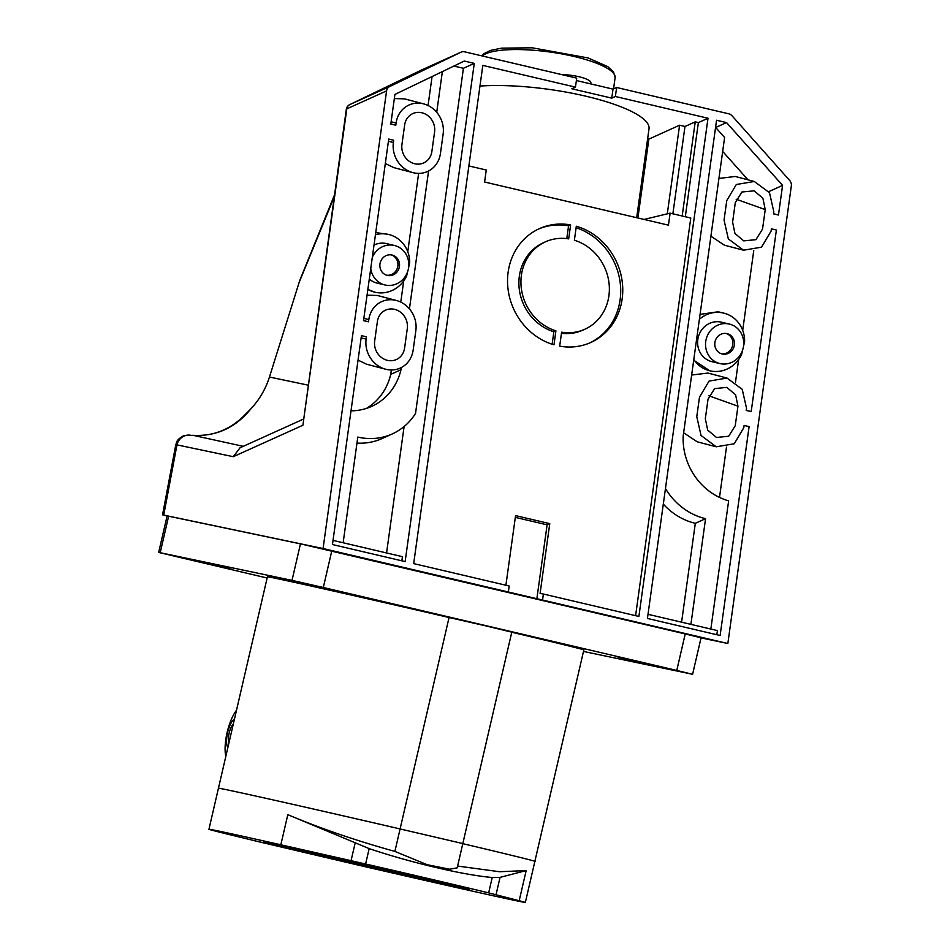 <?xml version="1.0" encoding="UTF-8"?>
<svg xmlns="http://www.w3.org/2000/svg" width="950" height="950" viewBox="0 0 950 950"><rect width="100%" height="100%" fill="white"/><g stroke="black" fill="none" stroke-linecap="round" stroke-linejoin="round"><path stroke-width="1.43" d="M192.814 435.314A12.492 4.513 94.4 0 1 193.016 435.326C211.529 436.466 227.857 430.611 242.013 417.739L250.515 409.272C259.303 399.867 265.62 389.12 269.456 377.031L299.796 280.345L334.4 195.166M576.377 80.536L613.011 89.122L611.752 98.135L571.852 88.766L575.462 87.127L576.721 78.126L464.55 51.811A6.246 5.652 65.7 0 0 461.154 52.119L421.372 70.098A6.246 6.246 0 0 0 421.23 70.157A6.246 2.648 64.3 0 1 421.23 70.157L421.23 70.157A6.246 2.648 64.3 0 1 421.254 70.146A6.246 5.652 -114.3 0 1 421.372 70.098A6.246 5.652 -114.3 0 1 421.479 70.051M421.23 70.157L349.79 104.583A6.246 2.648 64.3 0 1 349.814 104.571L389.583 86.593L461.035 52.179L421.254 70.146L349.814 104.571A6.246 5.652 -114.3 0 0 346.798 108.87L302.896 425.244L346.311 109.357A6.246 1.508 7.9 0 1 346.798 108.87L386.579 90.891A6.246 5.652 65.7 0 1 389.583 86.593M302.896 425.244L233.296 456.689L176.973 444.873L163.721 515.102L323.071 548.542L386.579 90.891M701.041 637.889L727.842 643.518L791.338 185.868A6.246 5.652 -114.3 0 0 789.676 180.476L731.987 115.746A6.246 5.652 -114.3 0 0 728.781 113.81L616.621 87.495L613.011 89.122M685.306 216.731L698.369 122.597L708.011 118.239L638.887 616.443L543.388 594.035L542.557 600.044L727.842 643.518M542.557 600.044L323.071 548.542M190.368 435.219A12.492 11.709 -78.1 0 0 176.973 444.873L175.714 445.134C176.949 442.367 175.441 440.289 183.837 435.658L193.016 435.326A12.492 4.513 94.4 0 1 193.218 435.349L243.248 446.322M250.515 409.272C235.386 427.785 216.279 436.478 193.218 435.349M233.296 456.689L240.053 447.759L303.323 419.164M163.721 515.102L167.093 516.028M505.899 585.236L515.565 515.612L549.765 523.64L547.117 524.839L515.316 517.382M575.462 87.127L482.826 65.396L413.689 563.599L509.188 586.008L508.357 592.016M547.117 524.839L536.845 598.844M636.678 217.716L649.016 128.796A104.619 25.306 -172.1 0 0 591.482 97.565A104.619 25.306 -172.1 0 0 479.952 86.07M698.369 122.597L695.234 121.861L684.986 126.492L679.582 125.222L648.85 139.116L647.627 138.819M611.752 98.135L615.374 96.496L708.011 118.239M468.872 165.941L486.258 170.014L484.595 182.02L668.444 225.162L670.118 213.156L644.076 219.45M562.258 74.729A19.677 4.762 7.9 0 1 590.876 82.876L590.734 83.897M404.652 124.984L401.945 144.495A16.399 14.856 65.7 0 0 413.096 163.281A16.399 14.856 65.7 0 0 431.87 151.525L434.577 132.014A16.399 14.856 65.7 0 0 423.439 113.228A16.399 14.856 65.7 0 0 404.652 124.984M377.376 321.575L374.668 341.086A16.399 14.856 65.7 0 0 385.819 359.872A16.399 14.856 65.7 0 0 404.593 348.104L407.301 328.593A16.399 14.856 65.7 0 0 396.15 309.807A16.399 14.856 65.7 0 0 377.376 321.575M394.915 94.43L464.301 61.049L474.276 63.389L405.139 561.592L332.452 544.54L361.439 335.647L366.427 336.822L366.118 339.079A25.769 23.334 65.7 0 0 385.605 369.206A25.769 23.334 65.7 0 0 413.155 350.111L415.851 330.6A25.769 23.334 65.7 0 0 396.364 300.473A25.769 23.334 65.7 0 0 368.826 319.568L368.505 321.812L363.517 320.649L388.716 139.068L393.704 140.244L393.395 142.488A25.769 23.334 65.7 0 0 412.882 172.627A25.769 23.334 65.7 0 0 440.432 153.532L443.139 134.021A25.769 23.334 65.7 0 0 423.652 103.883A25.769 23.334 65.7 0 0 396.103 122.978L395.794 125.234L390.806 124.058L394.915 94.43M394.333 98.574L404.569 98.871L423.652 103.883M412.882 172.627L393.799 167.616L385.32 163.519M391.115 121.79L396.103 122.978M388.407 141.301L393.395 142.488M395.794 125.234L390.818 123.927M368.505 321.812L363.541 320.506M367.056 295.165L377.293 295.462L396.364 300.473M385.605 369.206L366.522 364.194L358.043 360.109M363.838 318.381L368.826 319.568M361.131 337.891L366.118 339.079M401.862 560.821L402.432 556.676L333.034 540.396M403.714 280.951L400.769 302.1M391.364 369.966L390.747 374.371L400.995 369.74A60.562 54.863 -114.3 0 1 371.699 406.374A60.562 54.863 -114.3 0 1 351.013 410.827M442.367 71.594L436.715 112.29M428.569 170.976L409.438 308.869M401.292 367.555L400.995 369.74M432.072 76.546L428.058 105.521M418.641 173.375L407.764 251.75M367.864 289.394A29.664 27.811 103.3 0 0 374.929 292.208A29.664 27.811 103.3 0 0 406.588 276.106L407.681 271.486M408.595 267.603L409.688 262.948A29.664 27.811 103.3 0 0 388.621 234.472A29.664 27.811 103.3 0 0 375.44 234.745M367.852 289.441L374.894 292.196M374.003 245.1A20.294 19.036 -76.7 0 1 386.412 243.58A20.294 19.036 -76.7 0 1 386.46 243.592L394.381 245.468A20.294 19.036 103.3 0 0 372.293 257.414M370.761 268.47A20.294 19.036 103.3 0 0 385.011 284.976L377.091 283.088A20.294 19.036 -76.7 0 1 369.301 279.039M385.011 284.976A20.294 19.036 103.3 0 0 408.215 269.61A20.294 19.036 103.3 0 0 394.381 245.468A20.294 19.036 103.3 0 0 394.345 245.456M392.089 255.039A10.462 9.809 103.3 0 0 380.154 262.972A10.462 9.809 103.3 0 0 387.279 275.405A10.462 9.809 103.3 0 0 399.238 267.484A10.462 9.809 103.3 0 0 392.113 255.039A10.462 9.809 103.3 0 0 392.089 255.039M391.305 254.885A10.462 9.809 -76.7 0 1 397.658 267.104A10.462 9.809 -76.7 0 1 386.496 275.179M388.621 234.472L375.749 232.548M390.747 374.371A60.562 54.863 -114.3 0 1 366.439 408.405M474.276 63.389L463.422 68.293L453.886 66.049M343.14 542.759L357.806 437.071A63.27 57.309 65.7 0 0 392.291 433.924A63.27 57.309 65.7 0 0 415.53 413.44L463.422 68.293M356.963 443.092A63.27 57.309 65.7 0 0 382.054 438.556L392.291 433.924M404.106 426.538L386.567 552.959M543.388 594.035L540.087 593.429L549.765 523.64M635.597 615.671L690.781 218.013L670.118 213.156M568.682 238.889L570.617 224.912A62.451 56.572 65.7 0 0 539.434 228.618A62.451 56.572 65.7 0 0 508.048 289.192A62.451 56.572 65.7 0 0 553.981 344.814L555.916 330.826A47.939 43.427 65.7 0 1 521.277 287.981A47.939 43.427 65.7 0 1 545.407 241.846A47.939 43.427 65.7 0 1 568.682 238.889M574.382 240.231L576.317 226.243A62.451 56.572 -114.3 0 1 622.25 281.865A62.451 56.572 -114.3 0 1 590.876 342.439A62.451 56.572 -114.3 0 1 559.681 346.144L561.616 332.168A47.939 43.427 -114.3 0 0 584.891 329.211A47.939 43.427 -114.3 0 0 609.021 283.076A47.939 43.427 -114.3 0 0 574.382 240.231M566.794 238.616L568.575 225.839L570.617 224.912M568.575 225.839A62.451 56.572 65.7 0 0 538.413 229.092M552.14 344.244L553.874 331.752L555.916 330.826M545.407 241.846L543.364 242.773A47.939 43.427 65.7 0 0 519.234 288.907A47.939 43.427 65.7 0 0 553.874 331.752M765.237 209.606L762.529 229.104L755.927 239.673L743.755 240.873L734.956 233.498L732.604 222.086L735.312 202.576L741.914 192.007L754.086 190.819L762.886 198.194L765.237 209.606L736.155 199.215M737.96 406.184L735.252 425.695L728.65 436.264L716.478 437.451L707.679 430.077L705.328 418.665L708.035 399.166L714.637 388.598L726.809 387.398L735.597 394.772L737.96 406.184L708.878 395.794M726.548 122.586L716.561 120.246L647.437 618.45L720.124 635.502L749.111 426.621L744.123 425.446L743.803 427.702L734.267 443.757L716.252 446.797L701.053 435.504L696.778 416.658L699.485 397.159L709.044 381.093L727.023 378.064L742.223 389.322L746.51 408.191L746.201 410.436L751.189 411.611L776.387 230.031L771.4 228.867L771.079 231.111L761.544 247.166L743.529 250.206L728.329 238.925L724.054 220.079L726.762 200.569L736.321 184.502L754.3 181.474L769.5 192.731L773.787 211.612L773.478 213.857L778.466 215.033L782.574 185.393L726.548 122.586L715.694 127.49L724.613 137.477L683.193 435.955A60.562 54.863 65.7 0 0 728.638 500.852L710.849 629.043M615.374 96.496L616.621 87.495M773.502 213.726L778.466 215.033M768.752 191.639L782.574 185.393M742.698 330.339L753.766 250.515M754.3 181.474L735.241 176.474L718.924 178.446M710.909 236.217L724.458 245.207L743.529 250.206M748.006 179.823L722.677 151.418M700.067 314.355L718.105 311.778L723.556 313.072A29.664 27.811 -76.7 0 1 744.622 341.537L743.529 346.192M742.615 350.087L741.523 354.706A29.664 27.811 -76.7 0 1 709.864 370.797A29.664 27.811 -76.7 0 1 693.797 359.527M735.502 382.149L738.637 359.539M746.213 410.305L751.189 411.611M681.589 622.179L695.317 523.308A63.27 57.309 -114.3 0 1 663.302 504.094M690.899 624.364L705.565 518.676A63.27 57.309 -114.3 0 1 665.463 488.537M695.317 523.308L705.565 518.676M719.506 497.42L726.489 447.094M716.834 634.731L717.416 630.586L648.007 614.306M727.023 378.064L707.964 373.053L691.648 375.036M683.632 432.796L697.181 441.786L716.252 446.797M709.828 370.797L693.702 360.192M682.171 215.994L695.234 121.861M672.873 213.809L684.986 126.492M667.292 213.845L679.582 125.222M637.901 218.001L648.85 139.116M584.891 329.211L582.837 330.137A47.939 43.427 -114.3 0 1 561.462 333.367M576.116 227.739A62.451 56.572 -114.3 0 1 620.243 283.183A62.451 56.572 -114.3 0 1 589.843 342.891M699.378 319.283A29.664 27.811 -76.7 0 1 723.556 313.072M729.315 324.057L721.394 322.181A20.294 19.036 103.3 0 0 721.347 322.169A20.294 19.036 103.3 0 0 698.179 337.559A20.294 19.036 103.3 0 0 712.025 361.689L719.946 363.565A20.294 19.036 -76.7 0 1 706.111 339.447A20.294 19.036 -76.7 0 1 729.268 324.057A20.294 19.036 -76.7 0 1 729.315 324.057A20.294 19.036 -76.7 0 1 743.149 348.199A20.294 19.036 -76.7 0 1 719.946 363.565M727.023 333.628A10.462 9.809 -76.7 0 1 727.047 333.628A10.462 9.809 -76.7 0 1 734.172 346.073A10.462 9.809 -76.7 0 1 722.214 353.994A10.462 9.809 -76.7 0 1 715.077 341.561A10.462 9.809 -76.7 0 1 727.023 333.628M726.239 333.486A10.462 9.809 -76.7 0 1 732.592 345.705A10.462 9.809 -76.7 0 1 721.43 353.768M583.49 651.439L692.597 674.298L676.768 670.439L685.223 633.935L701.064 637.794L692.597 674.298M331.764 551L323.309 587.504L292.006 580.367L300.461 543.863L685.223 633.935M158.662 552.425L167.117 515.921L168.649 516.206L160.194 552.71L158.662 552.425L267.128 578.016M168.649 516.206L300.461 543.863M202.018 562.352L183.706 558.077L202.018 562.352M327.133 588.786L345.444 593.049L327.18 588.62M649.242 664.371L667.553 668.634L649.278 664.193M225.791 756.473A29.664 10.319 103.2 0 1 236.502 710.256M461.379 843.327L462.816 843.576L511.789 632.154L485.83 625.884L449.065 617.512L400.093 828.946L462.816 843.576L400.093 828.946A162.379 1.247 13 0 0 218.464 788.144A162.379 1.247 13 0 1 400.093 828.946L394.891 851.414C355.787 840.572 320.091 828.317 287.814 814.661L280.832 844.788A162.379 1.247 -167 0 0 208.953 829.207A162.379 1.247 -167 0 0 257.913 841.486L371.771 868.276M511.765 632.237A162.379 1.247 13 0 1 583.822 650.002L534.85 861.436A162.379 1.247 13 0 0 462.793 843.659A162.379 1.247 13 0 1 534.85 861.436L525.338 902.5A162.379 1.247 -167 0 0 519.187 900.719L488.656 892.881L492.219 877.491C463.363 875.009 411.683 862.885 369.17 848.623L287.814 814.661M208.953 829.207L267.437 576.709A162.379 1.247 13 0 1 449.065 617.512M673.823 670.106L617.844 657.056L673.823 670.106M351.714 594.522L295.735 581.471L351.714 594.522M231.598 569.323L175.619 556.273L231.598 569.323M160.194 552.71L292.006 580.367M323.309 587.504L676.768 670.439M234.496 718.924A15.616 5.427 -76.8 0 0 227.62 732.521A15.616 5.427 -76.8 0 0 227.846 747.614M233.344 723.9A10.925 3.8 -76.8 0 0 229.211 732.854A10.925 3.8 -76.8 0 0 228.998 742.639M199.892 561.901L228.024 568.278M348.139 593.477L301.197 582.599M320.008 587.112L313.429 585.734M642.663 662.981L623.295 658.184M642.117 662.696L635.538 661.307M193.313 560.524L181.07 557.401M525.338 902.5A162.379 1.247 -167 0 1 374.775 868.906L372.008 868.324M254.101 840.572L255.146 840.904M435.646 882.348L469.668 889.497L458.945 886.813L322.121 854.715L263.471 842.009L412.169 877.004L435.646 882.348L435.872 881.398M369.17 848.623L365.608 864.013A139.412 1.069 13 0 1 488.656 892.881M365.608 864.013L351.061 860.688L355.074 843.351M280.832 844.788L351.061 860.688M457.603 866.068L499.569 871.732L526.169 870.58L500.056 877.373L492.219 877.491M462.816 843.576L457.188 867.837L449.671 869.226L427.203 864.714L394.891 851.414M334.151 197.006L299.024 282.732M269.456 377.031L308.037 385.13M613.557 88.873L615.113 77.639A67.925 16.435 -172.1 0 0 556.688 53.034A67.925 16.435 -172.1 0 0 482.303 55.979M500.056 877.373L496.043 894.698M526.169 870.58L519.187 900.719M412.419 875.9L412.169 877.004M349.79 104.583A6.246 6.246 0 0 0 346.311 109.357M175.714 445.134L162.545 514.876M615.113 77.639L613.486 71.796L607.798 66.631L588.026 57.926L532.202 47.797L501.624 48.153L490.568 50.386L483.764 53.758L481.793 55.848M642.639 662.981L670.249 669.061M371.889 868.3L255.016 840.881"/></g></svg>
